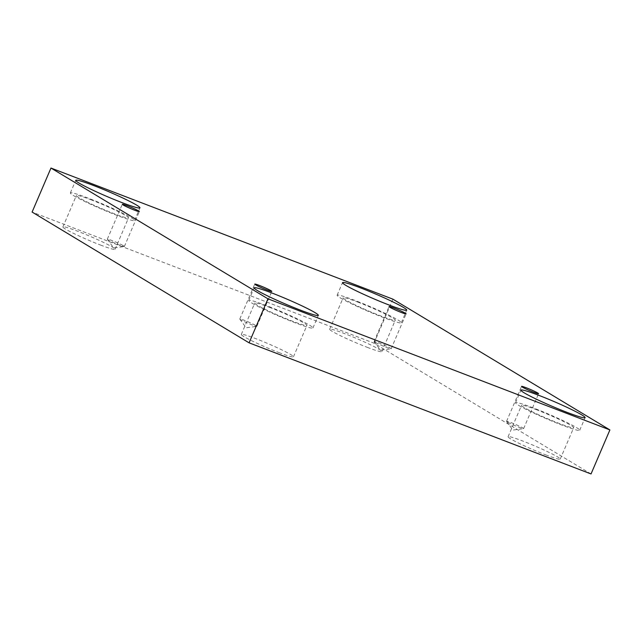 <?xml version="1.0" encoding="UTF-8"?>
<svg xmlns="http://www.w3.org/2000/svg" width="642" height="642" viewBox="0 0 642 642"><rect width="100%" height="100%" fill="white"/><g stroke="black" fill="none" stroke-linecap="round" stroke-linejoin="round"><path stroke-width="0.48" stroke-dasharray="3.21 2.41" d="M591.033 473.957L374.045 343.181L32.1 212.069M392.912 299.164L374.045 343.181M123.505 245.774A9.277 0.682 -156.8 0 1 124.371 246.488A9.277 0.682 -156.8 0 1 124.275 246.536A9.277 0.682 -156.8 0 1 117.125 244.112A9.277 0.682 -156.8 0 1 108.185 239.899A9.277 0.682 -156.8 0 1 107.35 239.281A9.277 0.682 -156.8 0 1 107.318 239.177A9.277 0.682 -156.8 0 1 114.051 241.344A9.277 0.682 -156.8 0 1 123.505 245.774M255.981 325.606A9.277 0.682 -156.8 0 1 256.848 326.321A9.277 0.682 -156.8 0 1 256.752 326.369A9.277 0.682 -156.8 0 1 249.602 323.945A9.277 0.682 -156.8 0 1 240.654 319.732A9.277 0.682 -156.8 0 1 239.819 319.114A9.277 0.682 -156.8 0 1 239.795 319.01A9.277 0.682 -156.8 0 1 246.52 321.177A9.277 0.682 -156.8 0 1 255.981 325.606M278.853 352.538A28.376 2.078 23.2 0 0 293.458 356.8A28.376 2.078 23.2 0 0 255.893 338.695A28.376 2.078 23.2 0 0 241.296 334.442A28.376 2.078 23.2 0 0 278.853 352.538M100.457 245.027A28.376 2.078 23.2 0 0 115.062 249.289A28.376 2.078 23.2 0 0 77.497 231.184A28.376 2.078 23.2 0 0 62.9 226.931A28.376 2.078 23.2 0 0 100.457 245.027M367.24 347.322A28.376 2.078 23.2 0 0 381.838 351.583A28.376 2.078 23.2 0 0 344.281 333.487A28.376 2.078 23.2 0 0 329.675 329.226A28.376 2.078 23.2 0 0 367.24 347.322M545.636 454.833A28.376 2.078 23.2 0 0 560.233 459.094A28.376 2.078 23.2 0 0 522.676 440.998A28.376 2.078 23.2 0 0 508.071 436.737A28.376 2.078 23.2 0 0 545.636 454.833M536.134 409.58A28.376 2.078 -156.8 0 1 573.699 427.676A28.376 2.078 -156.8 0 1 546.799 418.407A28.376 2.078 -156.8 0 1 521.537 405.319A28.376 2.078 -156.8 0 1 536.134 409.58M518.776 405.439A34.925 2.56 23.2 0 0 554.375 422.099A34.925 2.56 23.2 0 0 579.718 430.26A34.925 2.56 23.2 0 0 548.621 414.146A34.925 2.56 23.2 0 0 515.518 402.743A34.925 2.56 23.2 0 0 518.776 405.439M357.738 302.069A28.376 2.078 -156.8 0 1 395.303 320.165A28.376 2.078 -156.8 0 1 368.404 310.897A28.376 2.078 -156.8 0 1 343.141 297.808A28.376 2.078 -156.8 0 1 357.738 302.069M340.38 297.928A34.925 2.56 23.2 0 0 375.979 314.588A34.925 2.56 23.2 0 0 401.322 322.749A34.925 2.56 23.2 0 0 370.233 306.635A34.925 2.56 23.2 0 0 337.122 295.232A34.925 2.56 23.2 0 0 340.38 297.928M90.963 199.774A28.376 2.078 -156.8 0 1 128.528 217.871A28.376 2.078 -156.8 0 1 101.629 208.602A28.376 2.078 -156.8 0 1 76.366 195.513A28.376 2.078 -156.8 0 1 90.963 199.774M73.605 195.633A34.925 2.56 23.2 0 0 109.204 212.293A34.925 2.56 23.2 0 0 134.547 220.455A34.925 2.56 23.2 0 0 103.45 204.341A34.925 2.56 23.2 0 0 70.347 192.937A34.925 2.56 23.2 0 0 73.605 195.633M269.359 307.285A28.376 2.078 -156.8 0 1 306.924 325.382A28.376 2.078 -156.8 0 1 280.024 316.113A28.376 2.078 -156.8 0 1 254.754 303.024A28.376 2.078 -156.8 0 1 269.359 307.285M252.001 303.144A34.925 2.56 23.2 0 0 287.6 319.804A34.925 2.56 23.2 0 0 312.943 327.958A34.925 2.56 23.2 0 0 281.846 311.851A34.925 2.56 23.2 0 0 248.735 300.448A34.925 2.56 23.2 0 0 252.001 303.144M374.968 342.194A9.277 0.682 -156.8 0 1 374.125 341.576A9.277 0.682 -156.8 0 1 374.101 341.472A9.277 0.682 -156.8 0 1 380.826 343.639A9.277 0.682 -156.8 0 1 390.288 348.068A9.277 0.682 -156.8 0 1 391.155 348.783A9.277 0.682 -156.8 0 1 391.058 348.831A9.277 0.682 -156.8 0 1 383.908 346.407A9.277 0.682 -156.8 0 1 374.968 342.194M507.437 422.027A9.277 0.682 -156.8 0 1 506.602 421.409A9.277 0.682 -156.8 0 1 506.57 421.312A9.277 0.682 -156.8 0 1 513.303 423.479A9.277 0.682 -156.8 0 1 522.757 427.901A9.277 0.682 -156.8 0 1 523.623 428.615A9.277 0.682 -156.8 0 1 523.527 428.663A9.277 0.682 -156.8 0 1 516.377 426.24A9.277 0.682 -156.8 0 1 507.437 422.027M107.35 239.281L113.658 247.94L124.275 246.536M124.371 246.488L139.338 211.579M107.318 239.177L122.285 204.268M239.819 319.114L246.127 327.781L256.752 326.369M560.233 459.094L573.699 427.676M508.071 436.737L521.537 405.319M579.718 430.26L585.119 417.653M515.518 402.743L520.919 390.135M381.838 351.583L395.303 320.165M329.675 329.226L343.141 297.808M401.322 322.749L406.723 310.142M337.122 295.232L342.523 282.624M115.062 249.289L128.528 217.871M62.9 226.931L76.366 195.513M134.547 220.455L139.948 207.847M70.347 192.937L75.748 180.33M293.458 356.8L306.924 325.382M241.296 334.442L254.754 303.024M312.943 327.958L318.344 315.358M248.735 300.448L254.144 287.841M391.155 348.783L406.113 313.874M374.101 341.472L389.06 306.563M374.125 341.576L380.433 350.235L391.058 348.831M523.623 428.615L538.582 393.707M506.57 421.312L521.529 386.404M506.602 421.409L512.91 430.076L523.527 428.663M256.848 326.321L271.807 291.412M239.795 319.01L254.754 284.101"/><path stroke-width="0.96" d="M609.9 429.931L392.912 299.164L50.967 168.043L32.1 212.069L249.088 342.836L591.033 473.957L609.9 429.931L267.955 298.819L249.088 342.836M123.152 204.991A9.277 0.682 -156.8 0 1 122.285 204.268A9.277 0.682 -156.8 0 1 131.072 207.302A9.277 0.682 -156.8 0 1 139.338 211.579A9.277 0.682 -156.8 0 1 132.605 209.412A9.277 0.682 -156.8 0 1 123.152 204.991M50.967 168.043L267.955 298.819M255.62 284.823A9.277 0.682 -156.8 0 1 254.754 284.101A9.277 0.682 -156.8 0 1 263.549 287.135A9.277 0.682 -156.8 0 1 271.807 291.412A9.277 0.682 -156.8 0 1 265.074 289.245A9.277 0.682 -156.8 0 1 255.62 284.823M522.395 387.118A9.277 0.682 -156.8 0 1 521.529 386.404A9.277 0.682 -156.8 0 1 530.324 389.429A9.277 0.682 -156.8 0 1 538.582 393.707A9.277 0.682 -156.8 0 1 531.857 391.54A9.277 0.682 -156.8 0 1 522.395 387.118M389.927 307.285A9.277 0.682 -156.8 0 1 389.06 306.563A9.277 0.682 -156.8 0 1 397.855 309.596A9.277 0.682 -156.8 0 1 406.113 313.874A9.277 0.682 -156.8 0 1 399.38 311.707A9.277 0.682 -156.8 0 1 389.927 307.285M257.402 290.537A34.925 2.56 -156.8 0 1 254.144 287.841A34.925 2.56 -156.8 0 1 287.247 299.244A34.925 2.56 -156.8 0 1 318.344 315.358A34.925 2.56 -156.8 0 1 293.001 307.197A34.925 2.56 -156.8 0 1 257.402 290.537M79.006 183.026A34.925 2.56 -156.8 0 1 75.748 180.33A34.925 2.56 -156.8 0 1 108.851 191.733A34.925 2.56 -156.8 0 1 139.948 207.847A34.925 2.56 -156.8 0 1 114.605 199.686A34.925 2.56 -156.8 0 1 79.006 183.026M345.781 285.321A34.925 2.56 -156.8 0 1 342.523 282.624A34.925 2.56 -156.8 0 1 375.634 294.036A34.925 2.56 -156.8 0 1 406.723 310.142A34.925 2.56 -156.8 0 1 381.388 301.981A34.925 2.56 -156.8 0 1 345.781 285.321M524.177 392.832A34.925 2.56 -156.8 0 1 520.919 390.135A34.925 2.56 -156.8 0 1 554.03 401.539A34.925 2.56 -156.8 0 1 585.119 417.653A34.925 2.56 -156.8 0 1 559.784 409.492A34.925 2.56 -156.8 0 1 524.177 392.832"/></g></svg>
